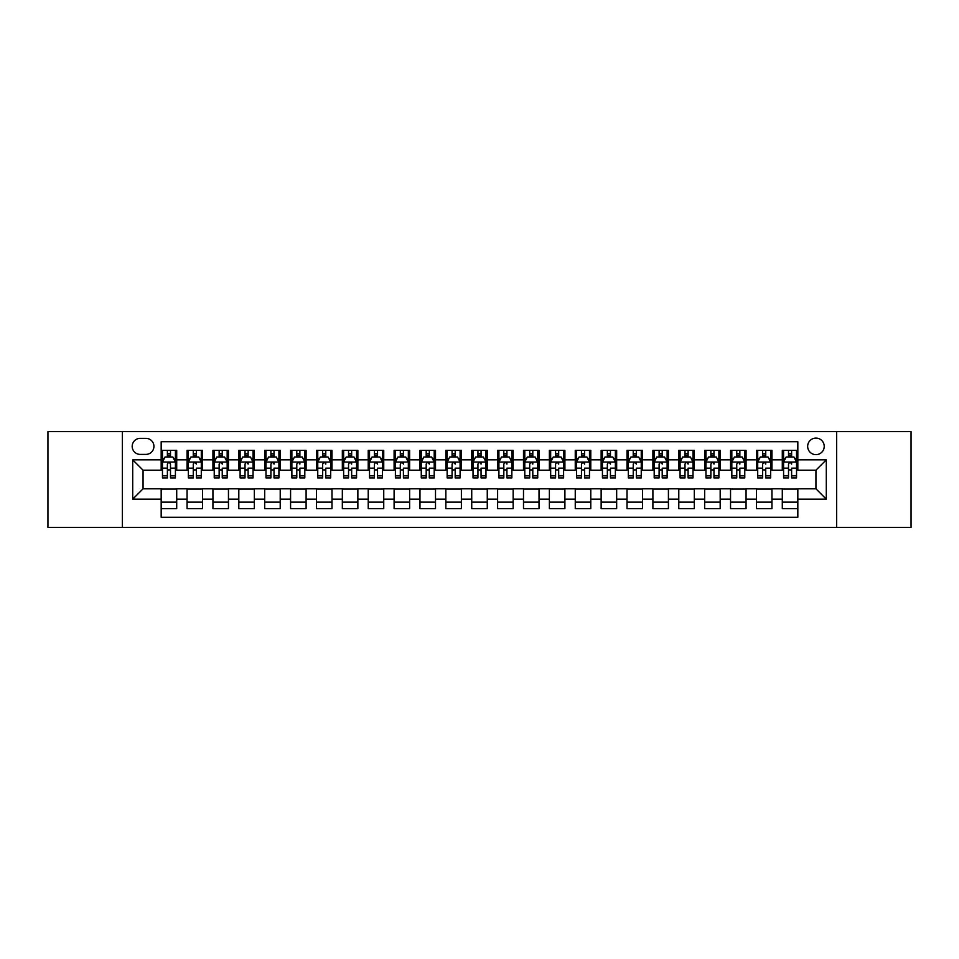 <?xml version="1.0" encoding="UTF-8"?>
<svg xmlns="http://www.w3.org/2000/svg" width="959" height="959" viewBox="0 0 959 959"><rect width="100%" height="100%" fill="white"/><g stroke="black" fill="none" stroke-linecap="round" stroke-linejoin="round"><path stroke-width="1.44" d="M815.941 438.095A8.283 8.283 0 0 0 807.658 446.379A8.283 8.283 0 0 0 815.941 454.65A8.283 8.283 0 0 0 824.225 446.379A8.283 8.283 0 0 0 815.941 438.095M836.644 527.378L911.05 527.378L911.05 431.622L836.644 431.622L836.644 527.378L122.356 527.378L122.356 431.622L47.95 431.622L47.95 527.378L122.356 527.378M797.828 450.382L782.292 450.382L782.292 459.829L771.947 459.829L771.947 470.186L782.292 470.186L782.292 459.829M771.947 459.829L771.947 450.382L756.411 450.382L756.411 459.829L746.066 459.829L746.066 470.186L756.411 470.186L756.411 459.829M746.066 459.829L746.066 450.382L730.542 450.382L730.542 459.829L720.185 459.829L720.185 470.186L730.542 470.186L730.542 459.829M720.185 459.829L720.185 450.382L704.661 450.382L704.661 459.829L694.304 459.829L694.304 470.186L704.661 470.186L704.661 459.829M694.304 459.829L694.304 450.382L678.78 450.382L678.78 459.829L668.423 459.829L668.423 470.186L678.78 470.186L678.78 459.829M668.423 459.829L668.423 450.382L652.899 450.382L652.899 459.829L642.542 459.829L642.542 470.186L652.899 470.186L652.899 459.829M642.542 459.829L642.542 450.382L627.018 450.382L627.018 459.829L616.661 459.829L616.661 470.186L627.018 470.186L627.018 459.829M616.661 459.829L616.661 450.382L601.137 450.382L601.137 459.829L590.78 459.829L590.78 470.186L601.137 470.186L601.137 459.829M590.78 459.829L590.78 450.382L575.256 450.382L575.256 459.829L564.899 459.829L564.899 470.186L575.256 470.186L575.256 459.829M564.899 459.829L564.899 450.382L549.375 450.382L549.375 459.829L539.03 459.829L539.03 470.186L549.375 470.186L549.375 459.829M539.03 459.829L539.03 450.382L523.494 450.382L523.494 459.829L513.149 459.829L513.149 470.186L523.494 470.186L523.494 459.829M513.149 459.829L513.149 450.382L497.613 450.382L497.613 459.829L487.268 459.829L487.268 470.186L497.613 470.186L497.613 459.829M487.268 459.829L487.268 450.382L471.732 450.382L471.732 459.829L461.387 459.829L461.387 470.186L471.732 470.186L471.732 459.829M461.387 459.829L461.387 450.382L445.851 450.382L445.851 459.829L435.506 459.829L435.506 470.186L445.851 470.186L445.851 459.829M435.506 459.829L435.506 450.382L419.97 450.382L419.97 459.829L409.625 459.829L409.625 470.186L419.97 470.186L419.97 459.829M409.625 459.829L409.625 450.382L394.101 450.382L394.101 459.829L383.744 459.829L383.744 470.186L394.101 470.186L394.101 459.829M383.744 459.829L383.744 450.382L368.22 450.382L368.22 459.829L357.863 459.829L357.863 470.186L368.22 470.186L368.22 459.829M357.863 459.829L357.863 450.382L342.339 450.382L342.339 459.829L331.982 459.829L331.982 470.186L342.339 470.186L342.339 459.829M331.982 459.829L331.982 450.382L316.458 450.382L316.458 459.829L306.101 459.829L306.101 470.186L316.458 470.186L316.458 459.829M306.101 459.829L306.101 450.382L290.577 450.382L290.577 459.829L280.22 459.829L280.22 470.186L290.577 470.186L290.577 459.829M280.22 459.829L280.22 450.382L264.696 450.382L264.696 459.829L254.339 459.829L254.339 470.186L264.696 470.186L264.696 459.829M254.339 459.829L254.339 450.382L238.815 450.382L238.815 459.829L228.458 459.829L228.458 470.186L238.815 470.186L238.815 459.829M228.458 459.829L228.458 450.382L212.934 450.382L212.934 459.829L202.589 459.829L202.589 470.186L212.934 470.186L212.934 459.829M202.589 459.829L202.589 450.382L187.053 450.382L187.053 470.186L176.708 470.186L176.708 450.382L161.172 450.382M161.172 508.618L176.708 508.618L176.708 488.814L187.053 488.814L187.053 508.618L202.589 508.618L202.589 488.814L212.934 488.814L212.934 499.171L202.589 499.171M212.934 499.171L212.934 508.618L228.458 508.618L228.458 488.814L238.815 488.814L238.815 499.171L228.458 499.171M238.815 499.171L238.815 508.618L254.339 508.618L254.339 488.814L264.696 488.814L264.696 499.171L254.339 499.171M264.696 499.171L264.696 508.618L280.22 508.618L280.22 488.814L290.577 488.814L290.577 499.171L280.22 499.171M290.577 499.171L290.577 508.618L306.101 508.618L306.101 488.814L316.458 488.814L316.458 499.171L306.101 499.171M316.458 499.171L316.458 508.618L331.982 508.618L331.982 488.814L342.339 488.814L342.339 499.171L331.982 499.171M342.339 499.171L342.339 508.618L357.863 508.618L357.863 488.814L368.22 488.814L368.22 499.171L357.863 499.171M368.22 499.171L368.22 508.618L383.744 508.618L383.744 488.814L394.101 488.814L394.101 499.171L383.744 499.171M394.101 499.171L394.101 508.618L409.625 508.618L409.625 488.814L419.97 488.814L419.97 499.171L409.625 499.171M419.97 499.171L419.97 508.618L435.506 508.618L435.506 488.814L445.851 488.814L445.851 499.171L435.506 499.171M445.851 499.171L445.851 508.618L461.387 508.618L461.387 488.814L471.732 488.814L471.732 499.171L461.387 499.171M471.732 499.171L471.732 508.618L487.268 508.618L487.268 488.814L497.613 488.814L497.613 499.171L487.268 499.171M497.613 499.171L497.613 508.618L513.149 508.618L513.149 488.814L523.494 488.814L523.494 499.171L513.149 499.171M523.494 499.171L523.494 508.618L539.03 508.618L539.03 488.814L549.375 488.814L549.375 499.171L539.03 499.171M549.375 499.171L549.375 508.618L564.899 508.618L564.899 488.814L575.256 488.814L575.256 499.171L564.899 499.171M575.256 499.171L575.256 508.618L590.78 508.618L590.78 488.814L601.137 488.814L601.137 499.171L590.78 499.171M601.137 499.171L601.137 508.618L616.661 508.618L616.661 488.814L627.018 488.814L627.018 499.171L616.661 499.171M627.018 499.171L627.018 508.618L642.542 508.618L642.542 488.814L652.899 488.814L652.899 499.171L642.542 499.171M652.899 499.171L652.899 508.618L668.423 508.618L668.423 488.814L678.78 488.814L678.78 499.171L668.423 499.171M678.78 499.171L678.78 508.618L694.304 508.618L694.304 488.814L704.661 488.814L704.661 499.171L694.304 499.171M704.661 499.171L704.661 508.618L720.185 508.618L720.185 488.814L730.542 488.814L730.542 499.171L720.185 499.171M730.542 499.171L730.542 508.618L746.066 508.618L746.066 488.814L756.411 488.814L756.411 499.171L746.066 499.171M756.411 499.171L756.411 508.618L771.947 508.618L771.947 488.814L782.292 488.814L782.292 499.171L771.947 499.171M140.218 454.398L145.912 454.398A8.02 8.02 0 0 0 153.931 446.379A8.02 8.02 0 0 0 145.912 438.347L140.218 438.347A8.02 8.02 0 0 0 132.186 446.379A8.02 8.02 0 0 0 140.218 454.398M836.644 431.622L122.356 431.622M797.828 459.829L797.828 441.715L161.172 441.715L161.172 470.186L143.059 470.186L143.059 488.814L161.172 488.814L161.172 517.285L797.828 517.285L797.828 488.814L815.941 488.814L815.941 470.186L797.828 470.186L797.828 459.829L826.298 459.829L826.298 499.171L797.828 499.171M161.172 499.171L132.702 499.171L132.702 459.829L161.172 459.829M782.292 499.171L782.292 508.618L797.828 508.618M161.172 456.856L162.467 456.856M167.381 456.856L170.486 456.856M175.413 456.856L176.708 456.856M161.172 469.922L162.467 469.922M167.381 469.922L170.486 469.922M175.413 469.922L176.708 469.922M161.172 489.078L176.708 489.078M161.172 502.144L176.708 502.144M187.053 469.922L188.348 469.922M193.262 469.922L196.367 469.922M201.294 469.922L202.589 469.922M187.053 456.856L188.348 456.856M193.262 456.856L196.367 456.856M201.294 456.856L202.589 456.856M187.053 489.078L202.589 489.078M187.053 502.144L202.589 502.144M212.934 489.078L228.458 489.078M212.934 502.144L228.458 502.144M212.934 456.856L214.229 456.856M219.143 456.856L222.248 456.856M227.175 456.856L228.458 456.856M212.934 469.922L214.229 469.922M219.143 469.922L222.248 469.922M227.175 469.922L228.458 469.922M238.815 489.078L254.339 489.078M238.815 502.144L254.339 502.144M238.815 456.856L240.11 456.856M245.024 456.856L248.129 456.856M253.044 456.856L254.339 456.856M238.815 469.922L240.11 469.922M245.024 469.922L248.129 469.922M253.044 469.922L254.339 469.922M264.696 489.078L280.22 489.078M264.696 502.144L280.22 502.144M264.696 456.856L265.991 456.856M270.906 456.856L274.01 456.856M278.925 456.856L280.22 456.856M264.696 469.922L265.991 469.922M270.906 469.922L274.01 469.922M278.925 469.922L280.22 469.922M290.577 489.078L306.101 489.078M290.577 502.144L306.101 502.144M290.577 456.856L291.872 456.856M296.787 456.856L299.891 456.856M304.806 456.856L306.101 456.856M290.577 469.922L291.872 469.922M296.787 469.922L299.891 469.922M304.806 469.922L306.101 469.922M316.458 489.078L331.982 489.078M316.458 502.144L331.982 502.144M316.458 456.856L317.753 456.856M322.668 456.856L325.772 456.856M330.687 456.856L331.982 456.856M316.458 469.922L317.753 469.922M322.668 469.922L325.772 469.922M330.687 469.922L331.982 469.922M342.339 489.078L357.863 489.078M342.339 502.144L357.863 502.144M342.339 456.856L343.634 456.856M348.549 456.856L351.653 456.856M356.568 456.856L357.863 456.856M342.339 469.922L343.634 469.922M348.549 469.922L351.653 469.922M356.568 469.922L357.863 469.922M368.22 489.078L383.744 489.078M368.22 502.144L383.744 502.144M368.22 456.856L369.515 456.856M374.43 456.856L377.534 456.856M382.449 456.856L383.744 456.856M368.22 469.922L369.515 469.922M374.43 469.922L377.534 469.922M382.449 469.922L383.744 469.922M394.101 489.078L409.625 489.078M394.101 502.144L409.625 502.144M394.101 456.856L395.396 456.856M400.311 456.856L403.415 456.856M408.33 456.856L409.625 456.856M394.101 469.922L395.396 469.922M400.311 469.922L403.415 469.922M408.33 469.922L409.625 469.922M419.97 489.078L435.506 489.078M419.97 502.144L435.506 502.144M419.97 456.856L421.265 456.856M426.192 456.856L429.296 456.856M434.211 456.856L435.506 456.856M419.97 469.922L421.265 469.922M426.192 469.922L429.296 469.922M434.211 469.922L435.506 469.922M445.851 489.078L461.387 489.078M445.851 502.144L461.387 502.144M445.851 456.856L447.146 456.856M452.073 456.856L455.177 456.856M460.092 456.856L461.387 456.856M445.851 469.922L447.146 469.922M452.073 469.922L455.177 469.922M460.092 469.922L461.387 469.922M471.732 489.078L487.268 489.078M471.732 502.144L487.268 502.144M471.732 456.856L473.027 456.856M477.942 456.856L481.058 456.856M485.973 456.856L487.268 456.856M471.732 469.922L473.027 469.922M477.942 469.922L481.058 469.922M485.973 469.922L487.268 469.922M497.613 489.078L513.149 489.078M497.613 502.144L513.149 502.144M497.613 456.856L498.908 456.856M503.823 456.856L506.927 456.856M511.854 456.856L513.149 456.856M497.613 469.922L498.908 469.922M503.823 469.922L506.927 469.922M511.854 469.922L513.149 469.922M523.494 489.078L539.03 489.078M523.494 502.144L539.03 502.144M523.494 456.856L524.789 456.856M529.704 456.856L532.808 456.856M537.735 456.856L539.03 456.856M523.494 469.922L524.789 469.922M529.704 469.922L532.808 469.922M537.735 469.922L539.03 469.922M549.375 489.078L564.899 489.078M549.375 502.144L564.899 502.144M549.375 456.856L550.67 456.856M555.585 456.856L558.689 456.856M563.604 456.856L564.899 456.856M549.375 469.922L550.67 469.922M555.585 469.922L558.689 469.922M563.604 469.922L564.899 469.922M575.256 489.078L590.78 489.078M575.256 502.144L590.78 502.144M575.256 456.856L576.551 456.856M581.466 456.856L584.57 456.856M589.485 456.856L590.78 456.856M575.256 469.922L576.551 469.922M581.466 469.922L584.57 469.922M589.485 469.922L590.78 469.922M601.137 489.078L616.661 489.078M601.137 502.144L616.661 502.144M601.137 456.856L602.432 456.856M607.347 456.856L610.451 456.856M615.366 456.856L616.661 456.856M601.137 469.922L602.432 469.922M607.347 469.922L610.451 469.922M615.366 469.922L616.661 469.922M627.018 489.078L642.542 489.078M627.018 502.144L642.542 502.144M627.018 456.856L628.313 456.856M633.228 456.856L636.332 456.856M641.247 456.856L642.542 456.856M627.018 469.922L628.313 469.922M633.228 469.922L636.332 469.922M641.247 469.922L642.542 469.922M652.899 489.078L668.423 489.078M652.899 502.144L668.423 502.144M652.899 456.856L654.194 456.856M659.109 456.856L662.213 456.856M667.128 456.856L668.423 456.856M652.899 469.922L654.194 469.922M659.109 469.922L662.213 469.922M667.128 469.922L668.423 469.922M678.78 489.078L694.304 489.078M678.78 502.144L694.304 502.144M678.78 456.856L680.075 456.856M684.99 456.856L688.094 456.856M693.009 456.856L694.304 456.856M678.78 469.922L680.075 469.922M684.99 469.922L688.094 469.922M693.009 469.922L694.304 469.922M704.661 489.078L720.185 489.078M704.661 502.144L720.185 502.144M704.661 456.856L705.956 456.856M710.871 456.856L713.976 456.856M718.89 456.856L720.185 456.856M704.661 469.922L705.956 469.922M710.871 469.922L713.976 469.922M718.89 469.922L720.185 469.922M730.542 489.078L746.066 489.078M730.542 502.144L746.066 502.144M730.542 456.856L731.825 456.856M736.752 456.856L739.857 456.856M744.771 456.856L746.066 456.856M730.542 469.922L731.825 469.922M736.752 469.922L739.857 469.922M744.771 469.922L746.066 469.922M756.411 489.078L771.947 489.078M756.411 502.144L771.947 502.144M756.411 456.856L757.706 456.856M762.633 456.856L765.738 456.856M770.652 456.856L771.947 456.856M756.411 469.922L757.706 469.922M762.633 469.922L765.738 469.922M770.652 469.922L771.947 469.922M782.292 489.078L797.828 489.078M782.292 502.144L797.828 502.144M782.292 456.856L783.587 456.856M788.514 456.856L791.619 456.856M796.533 456.856L797.828 456.856M782.292 469.922L783.587 469.922M788.514 469.922L791.619 469.922M796.533 469.922L797.828 469.922M143.059 470.186L132.702 459.829M143.059 488.814L132.702 499.171M826.298 459.829L815.941 470.186M826.298 499.171L815.941 488.814M170.486 453.751L167.381 453.751M175.413 475.844L170.486 475.844L170.486 477.942L175.413 477.942L175.413 462.166L172.824 456.987L165.056 456.987L162.467 462.166L162.467 477.942L167.381 477.942L167.381 475.844L162.467 475.844M162.467 462.166L162.467 450.382M175.413 462.166L175.413 450.382M167.381 456.987L167.381 450.382M170.486 450.382L170.486 456.987M170.486 475.844L170.486 464.096C169.455 462.106 168.424 462.106 167.381 464.096L167.381 475.844M196.367 450.382L196.367 456.987L196.367 453.751L193.262 453.751M201.294 475.844L196.367 475.844L196.367 477.942L201.294 477.942L201.294 462.166L198.705 456.987L190.937 456.987L188.348 462.166L188.348 468.16L188.348 450.382M188.348 472.835L188.348 474.585M188.348 458.462L188.348 453.751M188.348 475.844L188.348 477.942L193.262 477.942L193.262 475.844L188.348 475.844L188.348 468.16L193.262 468.16L193.262 472.835M201.294 458.462L201.294 453.751M196.367 475.844L196.367 468.16L201.294 468.16L201.294 450.382M193.262 456.987L193.262 450.382M196.367 472.835L196.367 474.585M193.262 475.844L193.262 464.096C194.305 462.106 195.336 462.106 196.367 464.096L196.367 462.034M222.248 450.382L222.248 456.987L222.248 453.751L219.143 453.751M227.175 475.844L222.248 475.844L222.248 477.942L227.175 477.942L227.175 462.166L224.586 456.987L216.818 456.987L214.229 462.166L214.229 468.16L214.229 450.382M214.229 472.835L214.229 474.585M214.229 458.462L214.229 453.751M214.229 475.844L214.229 477.942L219.143 477.942L219.143 475.844L214.229 475.844L214.229 468.16L219.143 468.16L219.143 472.835M227.175 458.462L227.175 453.751M222.248 475.844L222.248 468.16L227.175 468.16L227.175 450.382M219.143 456.987L219.143 450.382M222.248 472.835L222.248 474.585M219.143 475.844L219.143 464.096C220.186 462.106 221.217 462.106 222.248 464.096L222.248 462.034M248.129 450.382L248.129 456.987L248.129 453.751L245.024 453.751M253.044 475.844L248.129 475.844L248.129 477.942L253.044 477.942L253.044 462.166L250.467 456.987L242.699 456.987L240.11 462.166L240.11 468.16L240.11 450.382M240.11 472.835L240.11 474.585M240.11 458.462L240.11 453.751M240.11 475.844L240.11 477.942L245.024 477.942L245.024 475.844L240.11 475.844L240.11 468.16L245.024 468.16L245.024 472.835M253.044 458.462L253.044 453.751M248.129 475.844L248.129 468.16L253.044 468.16L253.044 450.382M245.024 456.987L245.024 450.382M248.129 472.835L248.129 474.585M245.024 475.844L245.024 464.096C246.067 462.106 247.098 462.106 248.129 464.096L248.129 462.034M274.01 450.382L274.01 456.987L274.01 453.751L270.906 453.751M278.925 475.844L274.01 475.844L274.01 477.942L278.925 477.942L278.925 462.166L276.336 456.987L268.58 456.987L265.991 462.166L265.991 468.16L265.991 450.382M265.991 472.835L265.991 474.585M265.991 458.462L265.991 453.751M265.991 475.844L265.991 477.942L270.906 477.942L270.906 475.844L265.991 475.844L265.991 468.16L270.906 468.16L270.906 472.835M278.925 458.462L278.925 453.751M274.01 475.844L274.01 468.16L278.925 468.16L278.925 450.382M270.906 456.987L270.906 450.382M274.01 472.835L274.01 474.585M270.906 475.844L270.906 464.096C271.948 462.106 272.979 462.106 274.01 464.096L274.01 462.034M299.891 450.382L299.891 456.987L299.891 453.751L296.787 453.751M304.806 475.844L299.891 475.844L299.891 477.942L304.806 477.942L304.806 462.166L302.217 456.987L294.461 456.987L291.872 462.166L291.872 468.16L291.872 450.382M291.872 472.835L291.872 474.585M291.872 458.462L291.872 453.751M291.872 475.844L291.872 477.942L296.787 477.942L296.787 475.844L291.872 475.844L291.872 468.16L296.787 468.16L296.787 472.835M304.806 458.462L304.806 453.751M299.891 475.844L299.891 468.16L304.806 468.16L304.806 450.382M296.787 456.987L296.787 450.382M299.891 472.835L299.891 474.585M296.787 475.844L296.787 464.096C297.817 462.106 298.86 462.106 299.891 464.096L299.891 462.034M325.772 450.382L325.772 456.987L325.772 453.751L322.668 453.751M330.687 475.844L325.772 475.844L325.772 477.942L330.687 477.942L330.687 462.166L328.098 456.987L320.342 456.987L317.753 462.166L317.753 468.16L317.753 450.382M317.753 472.835L317.753 474.585M317.753 458.462L317.753 453.751M317.753 475.844L317.753 477.942L322.668 477.942L322.668 475.844L317.753 475.844L317.753 468.16L322.668 468.16L322.668 472.835M330.687 458.462L330.687 453.751M325.772 475.844L325.772 468.16L330.687 468.16L330.687 450.382M322.668 456.987L322.668 450.382M325.772 472.835L325.772 474.585M322.668 475.844L322.668 464.096C323.698 462.106 324.741 462.106 325.772 464.096L325.772 462.034M351.653 450.382L351.653 456.987L351.653 453.751L348.549 453.751M356.568 475.844L351.653 475.844L351.653 477.942L356.568 477.942L356.568 462.166L353.979 456.987L346.223 456.987L343.634 462.166L343.634 468.16L343.634 450.382M343.634 472.835L343.634 474.585M343.634 458.462L343.634 453.751M343.634 475.844L343.634 477.942L348.549 477.942L348.549 475.844L343.634 475.844L343.634 468.16L348.549 468.16L348.549 472.835M356.568 458.462L356.568 453.751M351.653 475.844L351.653 468.16L356.568 468.16L356.568 450.382M348.549 456.987L348.549 450.382M351.653 472.835L351.653 474.585M348.549 475.844L348.549 464.096C349.579 462.106 350.622 462.106 351.653 464.096L351.653 462.034M377.534 450.382L377.534 456.987L377.534 453.751L374.43 453.751M382.449 475.844L377.534 475.844L377.534 477.942L382.449 477.942L382.449 462.166L379.86 456.987L372.092 456.987L369.515 462.166L369.515 468.16L369.515 450.382M369.515 472.835L369.515 474.585M369.515 458.462L369.515 453.751M369.515 475.844L369.515 477.942L374.43 477.942L374.43 475.844L369.515 475.844L369.515 468.16L374.43 468.16L374.43 472.835M382.449 458.462L382.449 453.751M377.534 475.844L377.534 468.16L382.449 468.16L382.449 450.382M374.43 456.987L374.43 450.382M377.534 472.835L377.534 474.585M374.43 475.844L374.43 464.096C375.46 462.106 376.503 462.106 377.534 464.096L377.534 462.034M403.415 450.382L403.415 456.987L403.415 453.751L400.311 453.751M408.33 475.844L403.415 475.844L403.415 477.942L408.33 477.942L408.33 462.166L405.741 456.987L397.973 456.987L395.396 462.166L395.396 468.16L395.396 450.382M395.396 472.835L395.396 474.585M395.396 458.462L395.396 453.751M395.396 475.844L395.396 477.942L400.311 477.942L400.311 475.844L395.396 475.844L395.396 468.16L400.311 468.16L400.311 472.835M408.33 458.462L408.33 453.751M403.415 475.844L403.415 468.16L408.33 468.16L408.33 450.382M400.311 456.987L400.311 450.382M403.415 472.835L403.415 474.585M400.311 475.844L400.311 464.096C401.341 462.106 402.384 462.106 403.415 464.096L403.415 462.034M429.296 450.382L429.296 456.987L429.296 453.751L426.192 453.751M434.211 475.844L429.296 475.844L429.296 477.942L434.211 477.942L434.211 462.166L431.622 456.987L423.854 456.987L421.265 462.166L421.265 468.16L421.265 450.382M421.265 472.835L421.265 474.585M421.265 458.462L421.265 453.751M421.265 475.844L421.265 477.942L426.192 477.942L426.192 475.844L421.265 475.844L421.265 468.16L426.192 468.16L426.192 472.835M434.211 458.462L434.211 453.751M429.296 475.844L429.296 468.16L434.211 468.16L434.211 450.382M426.192 456.987L426.192 450.382M429.296 472.835L429.296 474.585M426.192 475.844L426.192 464.096C427.223 462.106 428.253 462.106 429.296 464.096L429.296 462.034M455.177 450.382L455.177 456.987L455.177 453.751L452.073 453.751M460.092 475.844L455.177 475.844L455.177 477.942L460.092 477.942L460.092 462.166L457.503 456.987L449.735 456.987L447.146 462.166L447.146 468.16L447.146 450.382M447.146 472.835L447.146 474.585M447.146 458.462L447.146 453.751M447.146 475.844L447.146 477.942L452.073 477.942L452.073 475.844L447.146 475.844L447.146 468.16L452.073 468.16L452.073 472.835M460.092 458.462L460.092 453.751M455.177 475.844L455.177 468.16L460.092 468.16L460.092 450.382M452.073 456.987L452.073 450.382M455.177 472.835L455.177 474.585M452.073 475.844L452.073 464.096C453.104 462.106 454.134 462.106 455.177 464.096L455.177 462.034M481.058 450.382L481.058 456.987L481.058 453.751L477.942 453.751M485.973 475.844L481.058 475.844L481.058 477.942L485.973 477.942L485.973 462.166L483.384 456.987L475.616 456.987L473.027 462.166L473.027 468.16L473.027 450.382M473.027 472.835L473.027 474.585M473.027 458.462L473.027 453.751M473.027 475.844L473.027 477.942L477.942 477.942L477.942 475.844L473.027 475.844L473.027 468.16L477.942 468.16L477.942 472.835M485.973 458.462L485.973 453.751M481.058 475.844L481.058 468.16L485.973 468.16L485.973 450.382M477.942 456.987L477.942 450.382M481.058 472.835L481.058 474.585M477.942 475.844L477.942 464.096C478.985 462.106 480.015 462.106 481.058 464.096L481.058 462.034M506.927 450.382L506.927 456.987L506.927 453.751L503.823 453.751M511.854 475.844L506.927 475.844L506.927 477.942L511.854 477.942L511.854 462.166L509.265 456.987L501.497 456.987L498.908 462.166L498.908 468.16L498.908 450.382M498.908 472.835L498.908 474.585M498.908 458.462L498.908 453.751M498.908 475.844L498.908 477.942L503.823 477.942L503.823 475.844L498.908 475.844L498.908 468.16L503.823 468.16L503.823 472.835M511.854 458.462L511.854 453.751M506.927 475.844L506.927 468.16L511.854 468.16L511.854 450.382M503.823 456.987L503.823 450.382M506.927 472.835L506.927 474.585M503.823 475.844L503.823 464.096C504.866 462.106 505.896 462.106 506.927 464.096L506.927 462.034M532.808 450.382L532.808 456.987L532.808 453.751L529.704 453.751M537.735 475.844L532.808 475.844L532.808 477.942L537.735 477.942L537.735 462.166L535.146 456.987L527.378 456.987L524.789 462.166L524.789 468.16L524.789 450.382M524.789 472.835L524.789 474.585M524.789 458.462L524.789 453.751M524.789 475.844L524.789 477.942L529.704 477.942L529.704 475.844L524.789 475.844L524.789 468.16L529.704 468.16L529.704 472.835M537.735 458.462L537.735 453.751M532.808 475.844L532.808 468.16L537.735 468.16L537.735 450.382M529.704 456.987L529.704 450.382M532.808 472.835L532.808 474.585M529.704 475.844L529.704 464.096C530.747 462.106 531.777 462.106 532.808 464.096L532.808 462.034M558.689 450.382L558.689 456.987L558.689 453.751L555.585 453.751M563.604 475.844L558.689 475.844L558.689 477.942L563.604 477.942L563.604 462.166L561.027 456.987L553.259 456.987L550.67 462.166L550.67 468.16L550.67 450.382M550.67 472.835L550.67 474.585M550.67 458.462L550.67 453.751M550.67 475.844L550.67 477.942L555.585 477.942L555.585 475.844L550.67 475.844L550.67 468.16L555.585 468.16L555.585 472.835M563.604 458.462L563.604 453.751M558.689 475.844L558.689 468.16L563.604 468.16L563.604 450.382M555.585 456.987L555.585 450.382M558.689 472.835L558.689 474.585M555.585 475.844L555.585 464.096C556.628 462.106 557.659 462.106 558.689 464.096L558.689 462.034M584.57 450.382L584.57 456.987L584.57 453.751L581.466 453.751M589.485 475.844L584.57 475.844L584.57 477.942L589.485 477.942L589.485 462.166L586.908 456.987L579.14 456.987L576.551 462.166L576.551 468.16L576.551 450.382M576.551 472.835L576.551 474.585M576.551 458.462L576.551 453.751M576.551 475.844L576.551 477.942L581.466 477.942L581.466 475.844L576.551 475.844L576.551 468.16L581.466 468.16L581.466 472.835M589.485 458.462L589.485 453.751M584.57 475.844L584.57 468.16L589.485 468.16L589.485 450.382M581.466 456.987L581.466 450.382M584.57 472.835L584.57 474.585M581.466 475.844L581.466 464.096C582.509 462.106 583.54 462.106 584.57 464.096L584.57 462.034M610.451 450.382L610.451 456.987L610.451 453.751L607.347 453.751M615.366 475.844L610.451 475.844L610.451 477.942L615.366 477.942L615.366 462.166L612.777 456.987L605.021 456.987L602.432 462.166L602.432 468.16L602.432 450.382M602.432 472.835L602.432 474.585M602.432 458.462L602.432 453.751M602.432 475.844L602.432 477.942L607.347 477.942L607.347 475.844L602.432 475.844L602.432 468.16L607.347 468.16L607.347 472.835M615.366 458.462L615.366 453.751M610.451 475.844L610.451 468.16L615.366 468.16L615.366 450.382M607.347 456.987L607.347 450.382M610.451 472.835L610.451 474.585M607.347 475.844L607.347 464.096C608.39 462.106 609.421 462.106 610.451 464.096L610.451 462.034M636.332 450.382L636.332 456.987L636.332 453.751L633.228 453.751M641.247 475.844L636.332 475.844L636.332 477.942L641.247 477.942L641.247 462.166L638.658 456.987L630.902 456.987L628.313 462.166L628.313 468.16L628.313 450.382M628.313 472.835L628.313 474.585M628.313 458.462L628.313 453.751M628.313 475.844L628.313 477.942L633.228 477.942L633.228 475.844L628.313 475.844L628.313 468.16L633.228 468.16L633.228 472.835M641.247 458.462L641.247 453.751M636.332 475.844L636.332 468.16L641.247 468.16L641.247 450.382M633.228 456.987L633.228 450.382M636.332 472.835L636.332 474.585M633.228 475.844L633.228 464.096C634.259 462.106 635.302 462.106 636.332 464.096L636.332 462.034M662.213 450.382L662.213 456.987L662.213 453.751L659.109 453.751M667.128 475.844L662.213 475.844L662.213 477.942L667.128 477.942L667.128 462.166L664.539 456.987L656.783 456.987L654.194 462.166L654.194 468.16L654.194 450.382M654.194 472.835L654.194 474.585M654.194 458.462L654.194 453.751M654.194 475.844L654.194 477.942L659.109 477.942L659.109 475.844L654.194 475.844L654.194 468.16L659.109 468.16L659.109 472.835M667.128 458.462L667.128 453.751M662.213 475.844L662.213 468.16L667.128 468.16L667.128 450.382M659.109 456.987L659.109 450.382M662.213 472.835L662.213 474.585M659.109 475.844L659.109 464.096C660.14 462.106 661.183 462.106 662.213 464.096L662.213 462.034M688.094 450.382L688.094 456.987L688.094 453.751L684.99 453.751M693.009 475.844L688.094 475.844L688.094 477.942L693.009 477.942L693.009 462.166L690.42 456.987L682.664 456.987L680.075 462.166L680.075 468.16L680.075 450.382M680.075 472.835L680.075 474.585M680.075 458.462L680.075 453.751M680.075 475.844L680.075 477.942L684.99 477.942L684.99 475.844L680.075 475.844L680.075 468.16L684.99 468.16L684.99 472.835M693.009 458.462L693.009 453.751M688.094 475.844L688.094 468.16L693.009 468.16L693.009 450.382M684.99 456.987L684.99 450.382M688.094 472.835L688.094 474.585M684.99 475.844L684.99 464.096C686.021 462.106 687.064 462.106 688.094 464.096L688.094 462.034M713.976 450.382L713.976 456.987L713.976 453.751L710.871 453.751M718.89 475.844L713.976 475.844L713.976 477.942L718.89 477.942L718.89 462.166L716.301 456.987L708.533 456.987L705.956 462.166L705.956 468.16L705.956 450.382M705.956 472.835L705.956 474.585M705.956 458.462L705.956 453.751M705.956 475.844L705.956 477.942L710.871 477.942L710.871 475.844L705.956 475.844L705.956 468.16L710.871 468.16L710.871 472.835M718.89 458.462L718.89 453.751M713.976 475.844L713.976 468.16L718.89 468.16L718.89 450.382M710.871 456.987L710.871 450.382M713.976 472.835L713.976 474.585M710.871 475.844L710.871 464.096C711.902 462.106 712.945 462.106 713.976 464.096L713.976 462.034M739.857 450.382L739.857 456.987L739.857 453.751L736.752 453.751M744.771 475.844L739.857 475.844L739.857 477.942L744.771 477.942L744.771 462.166L742.182 456.987L734.414 456.987L731.825 462.166L731.825 468.16L731.825 450.382M731.825 472.835L731.825 474.585M731.825 458.462L731.825 453.751M731.825 475.844L731.825 477.942L736.752 477.942L736.752 475.844L731.825 475.844L731.825 468.16L736.752 468.16L736.752 472.835M744.771 458.462L744.771 453.751M739.857 475.844L739.857 468.16L744.771 468.16L744.771 450.382M736.752 456.987L736.752 450.382M739.857 472.835L739.857 474.585M736.752 475.844L736.752 464.096C737.783 462.106 738.826 462.106 739.857 464.096L739.857 462.034M765.738 450.382L765.738 456.987L765.738 453.751L762.633 453.751M770.652 475.844L765.738 475.844L765.738 477.942L770.652 477.942L770.652 462.166L768.063 456.987L760.295 456.987L757.706 462.166L757.706 468.16L757.706 450.382M757.706 472.835L757.706 474.585M757.706 458.462L757.706 453.751M757.706 475.844L757.706 477.942L762.633 477.942L762.633 475.844L757.706 475.844L757.706 468.16L762.633 468.16L762.633 472.835M770.652 458.462L770.652 453.751M765.738 475.844L765.738 468.16L770.652 468.16L770.652 450.382M762.633 456.987L762.633 450.382M765.738 472.835L765.738 474.585M762.633 475.844L762.633 464.096C763.664 462.106 764.695 462.106 765.738 464.096L765.738 462.034M791.619 450.382L791.619 456.987L791.619 453.751L788.514 453.751M796.533 475.844L791.619 475.844L791.619 477.942L796.533 477.942L796.533 462.166L793.944 456.987L786.176 456.987L783.587 462.166L783.587 468.16L783.587 450.382M783.587 472.835L783.587 474.585M783.587 458.462L783.587 453.751M783.587 475.844L783.587 477.942L788.514 477.942L788.514 475.844L783.587 475.844L783.587 468.16L788.514 468.16L788.514 472.835M796.533 458.462L796.533 453.751M791.619 475.844L791.619 468.16L796.533 468.16L796.533 450.382M788.514 456.987L788.514 450.382M791.619 472.835L791.619 474.585M788.514 475.844L788.514 464.096C789.545 462.106 790.576 462.106 791.619 464.096L791.619 462.034M187.053 499.171L176.708 499.171M187.053 459.829L176.708 459.829M175.341 462.034L162.539 462.034M162.467 458.414L164.349 458.414M173.531 458.414L175.413 458.414M167.381 468.16L162.467 468.16M175.413 468.16L170.486 468.16M170.486 455.393L167.381 455.393M201.222 462.034L188.42 462.034M188.348 458.414L190.23 458.414M199.412 458.414L201.294 458.414M196.367 455.393L193.262 455.393M227.103 462.034L214.289 462.034M214.229 458.414L216.111 458.414M225.293 458.414L227.175 458.414M222.248 455.393L219.143 455.393M252.984 462.034L240.17 462.034M240.11 458.414L241.98 458.414M251.174 458.414L253.044 458.414M248.129 455.393L245.024 455.393M278.865 462.034L266.051 462.034M265.991 458.414L267.861 458.414M277.055 458.414L278.925 458.414M274.01 455.393L270.906 455.393M304.746 462.034L291.932 462.034M291.872 458.414L293.742 458.414M302.936 458.414L304.806 458.414M299.891 455.393L296.787 455.393M330.627 462.034L317.813 462.034M317.753 458.414L319.623 458.414M328.817 458.414L330.687 458.414M325.772 455.393L322.668 455.393M356.508 462.034L343.694 462.034M343.634 458.414L345.504 458.414M354.698 458.414L356.568 458.414M351.653 455.393L348.549 455.393M382.389 462.034L369.575 462.034M369.515 458.414L371.385 458.414M380.579 458.414L382.449 458.414M377.534 455.393L374.43 455.393M408.27 462.034L395.456 462.034M395.396 458.414L397.266 458.414M406.448 458.414L408.33 458.414M403.415 455.393L400.311 455.393M434.139 462.034L421.337 462.034M421.265 458.414L423.147 458.414M432.329 458.414L434.211 458.414M429.296 455.393L426.192 455.393M460.02 462.034L447.218 462.034M447.146 458.414L449.028 458.414M458.21 458.414L460.092 458.414M455.177 455.393L452.073 455.393M485.901 462.034L473.099 462.034M473.027 458.414L474.909 458.414M484.091 458.414L485.973 458.414M481.058 455.393L477.942 455.393M511.782 462.034L498.98 462.034M498.908 458.414L500.79 458.414M509.972 458.414L511.854 458.414M506.927 455.393L503.823 455.393M537.663 462.034L524.861 462.034M524.789 458.414L526.671 458.414M535.853 458.414L537.735 458.414M532.808 455.393L529.704 455.393M563.544 462.034L550.73 462.034M550.67 458.414L552.552 458.414M561.734 458.414L563.604 458.414M558.689 455.393L555.585 455.393M589.425 462.034L576.611 462.034M576.551 458.414L578.421 458.414M587.615 458.414L589.485 458.414M584.57 455.393L581.466 455.393M615.306 462.034L602.492 462.034M602.432 458.414L604.302 458.414M613.496 458.414L615.366 458.414M610.451 455.393L607.347 455.393M641.187 462.034L628.373 462.034M628.313 458.414L630.183 458.414M639.377 458.414L641.247 458.414M636.332 455.393L633.228 455.393M667.068 462.034L654.254 462.034M654.194 458.414L656.064 458.414M665.258 458.414L667.128 458.414M662.213 455.393L659.109 455.393M692.949 462.034L680.135 462.034M680.075 458.414L681.945 458.414M691.139 458.414L693.009 458.414M688.094 455.393L684.99 455.393M718.83 462.034L706.016 462.034M705.956 458.414L707.826 458.414M717.02 458.414L718.89 458.414M713.976 455.393L710.871 455.393M744.711 462.034L731.897 462.034M731.825 458.414L733.707 458.414M742.889 458.414L744.771 458.414M739.857 455.393L736.752 455.393M770.58 462.034L757.778 462.034M757.706 458.414L759.588 458.414M768.77 458.414L770.652 458.414M765.738 455.393L762.633 455.393M796.461 462.034L783.659 462.034M783.587 458.414L785.469 458.414M794.651 458.414L796.533 458.414M791.619 455.393L788.514 455.393"/></g></svg>
